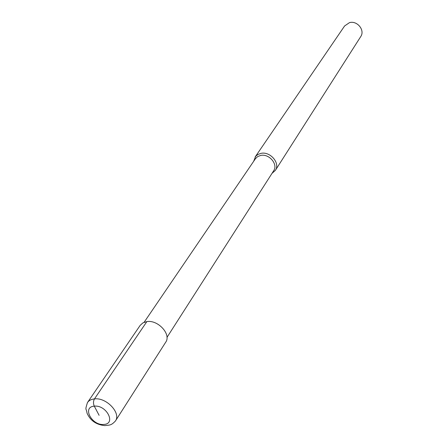 <?xml version="1.0" encoding="UTF-8"?>
<svg xmlns="http://www.w3.org/2000/svg" width="448" height="448" viewBox="0 0 448 448"><rect width="100%" height="100%" fill="white"/><g stroke="black" fill="none" stroke-linecap="round" stroke-linejoin="round"><path stroke-width="0.67" d="M144.116 322.291L255.41 158.743L257.611 156.626L260.602 155.456C269.041 153.356 278.354 164.349 273.655 170.789L166.981 337.389M271.981 173.404L275.341 170.408C280.543 163.257 270.211 151.066 260.848 153.401L257.964 154.448L255.69 156.285L253.663 161.308M255.102 157.046L344.602 25.962L349.462 22.646C357.23 20.317 365.249 30.302 360.724 36.607L275.341 170.408M146.86 321.597L94.472 398.905C91.286 399.235 88.945 400.462 87.45 402.584L140.185 325.349L142.951 322.846L146.86 321.597C158.038 319.614 171.5 334.415 165.71 342.205L115.399 421.042C121.352 413.129 106.389 397.214 94.472 398.905C93.24 401.145 93.178 403.57 94.298 406.168L99.103 415.33M94.298 406.168C81.799 406.874 91.885 425.858 103.869 424.424C116.452 423.942 106.473 404.645 94.298 406.168M87.45 402.584C84.762 411.202 86.24 407.518 87.024 413.118C90.278 420.554 96.186 424.715 104.748 425.6C110.382 425.018 111.272 425.298 115.399 421.042"/></g></svg>

